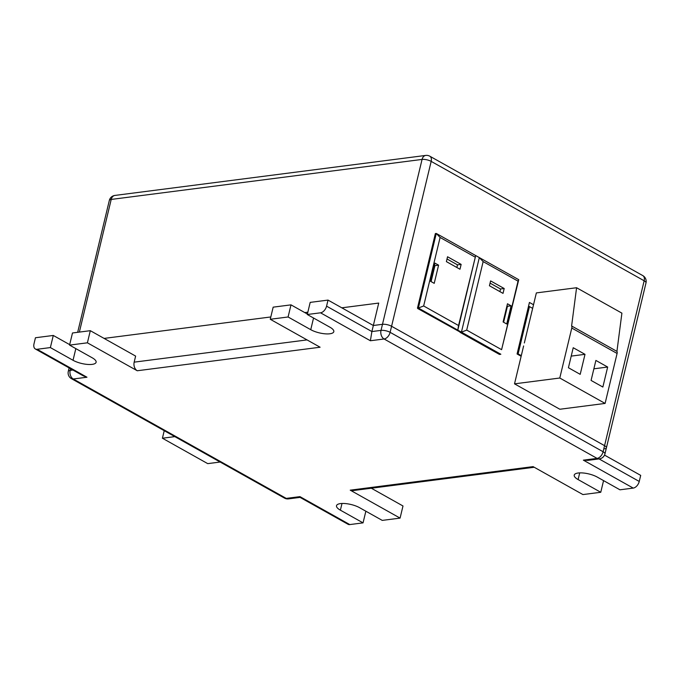 <?xml version="1.0" encoding="UTF-8"?>
<svg xmlns="http://www.w3.org/2000/svg" width="680" height="680" viewBox="0 0 680 680"><rect width="100%" height="100%" fill="white"/><g stroke="black" fill="none" stroke-linecap="round" stroke-linejoin="round"><path stroke-width="1.02" d="M50.371 347.574L53.286 335.452L35.453 337.748L34 343.808A6.596 4.072 -60.7 0 0 35.343 348.976A6.596 4.072 -60.7 0 0 37.12 349.282L50.371 347.574L73.032 360.281A13.855 4.547 -166.5 0 0 87.278 364.403A13.855 4.547 -166.5 0 0 96.109 362.278A13.855 4.547 -166.5 0 0 92.234 357.808L69.572 345.108L87.397 342.813L137.249 370.753L320.101 347.225L270.257 319.277L288.082 316.982L310.743 329.681A13.855 4.547 -166.5 0 0 324.989 333.812A13.855 4.547 -166.5 0 0 333.812 331.687A13.855 4.547 -166.5 0 0 329.936 327.216L307.284 314.508L310.19 302.387L328.024 300.093L373.337 325.499L382.483 324.317A6.596 2.167 13.5 0 1 391.587 326.273L604.571 445.672A6.596 2.167 13.5 0 1 606.415 447.805A6.596 2.167 13.5 0 1 604.529 448.808M326.57 306.153L371.883 331.559L378.726 303.067L341.802 307.819L378.726 303.067L373.337 325.499L382.483 324.317A6.596 2.167 13.5 0 1 391.587 326.273L604.571 445.672A6.596 2.167 13.5 0 1 606.415 447.805L604.953 453.866A6.596 2.167 13.5 0 0 603.109 451.741L644.156 280.78L431.171 161.381L390.125 332.333L603.109 451.741A6.596 4.072 -60.7 0 1 597.082 458.388L384.098 338.988L370.387 340.748L320.535 312.808A6.596 4.072 -60.7 0 0 326.57 306.153L328.024 300.093M307.836 312.188L304.776 312.587L307.836 312.188M270.81 316.957L104.091 338.411L270.81 316.957M533.519 304.733L529.439 302.447L517.072 353.974L521.144 356.26M434.435 265.353L434.936 265.633L431.103 281.596M53.286 335.452L69.683 344.641M69.572 345.108L72.48 332.979L90.312 330.684L135.626 356.091L134.172 362.151L307.046 339.906M604.529 455.107L640.704 475.388L639.242 481.448A6.596 4.072 119.3 0 1 633.216 488.096L619.965 489.804L597.303 477.105A13.855 4.547 -166.5 0 0 583.049 472.974A13.855 4.547 -166.5 0 0 574.226 475.099A13.855 4.547 -166.5 0 0 578.102 479.57L600.763 492.277L582.93 494.572L533.086 466.625L350.234 490.161L400.078 518.109L382.253 520.395L359.592 507.696A13.855 4.547 -166.5 0 0 345.346 503.565A13.855 4.547 -166.5 0 0 336.515 505.699A13.855 4.547 -166.5 0 0 340.391 510.17L363.052 522.869L349.792 524.577A6.596 4.072 119.3 0 1 348.024 524.271L300.067 497.386L299.948 496.629L349.792 524.577M270.257 319.277L273.164 307.156L290.998 304.861L307.394 314.05M371.322 488.223L402.993 505.979L400.078 518.109M307.284 314.508L320.535 312.808M288.082 316.982L290.998 304.861M87.397 342.813L90.312 330.684M137.249 370.753A6.596 4.726 -97.3 0 1 134.172 362.151M534.216 467.262L352.529 490.646A6.596 4.726 -97.3 0 1 350.234 490.161M363.052 522.869L365.857 511.207M600.763 492.277L603.56 480.615M633.216 488.096L583.372 460.156L587.817 460.36L599.386 458.873A6.596 6.596 0 0 0 604.953 453.866M642.812 275.613A6.596 4.072 119.3 0 1 644.156 280.78A6.596 2.167 -166.5 0 1 646 282.914A6.596 6.596 0 0 0 642.812 275.613L429.828 156.213A6.596 4.072 119.3 0 1 431.171 161.381A6.596 2.167 -166.5 0 0 422.067 159.426L381.021 330.387A6.596 2.167 13.5 0 1 390.125 332.333A6.596 4.072 -60.7 0 1 384.098 338.988A6.596 4.726 -97.3 0 1 381.021 330.387L371.883 331.559L370.387 340.748M37.12 349.282L86.963 377.23L83.3 375.861L35.343 348.976M86.963 377.23L73.253 378.99L286.238 498.397A6.596 4.726 82.7 0 0 288.532 498.882L300.067 497.386M524.34 342.975L536.358 292.91L576.581 287.733L571.608 325.975L616.93 351.381A3.298 2.031 119.3 0 1 617.091 353.455L605.098 403.427L559.784 378.021L514.522 383.843L523.617 345.958M605.098 403.427L559.844 409.25L514.522 383.843M573.223 347.726L568.42 367.736L580.202 374.34L585.004 354.331L573.223 347.726M595.884 360.434L591.082 380.434L602.862 387.039L607.665 367.038L595.884 360.434M617.091 353.455L571.778 328.049L559.784 378.021M616.93 351.381L621.902 313.14L576.581 287.733M571.778 328.049A3.298 2.031 -60.7 0 0 571.608 325.975M593.869 368.815L607.665 367.038M571.208 356.107L585.004 354.331M517.123 354.008L518.117 353.88L521.288 355.657M518.117 353.88L529.473 306.595L532.644 308.372M529.473 306.595L528.505 306.332M460.122 332.052L417.928 308.635M447.015 258.986L457.487 264.86L456.85 267.486M506.94 306L507.442 306.28L503.608 322.243M490.067 283.126L500.531 288.991L499.902 291.626M460.054 332.333L499.477 354.433L500.846 354.254L461.423 332.154L466.701 330.098L501.594 349.664L518.041 281.154L483.148 261.596L466.701 330.098M503.106 321.963L506.727 323.995L511.096 305.804L507.467 303.773L503.106 321.963M489.43 285.753L503.03 293.377L504.194 288.524L490.594 280.899L489.43 285.753M483.148 261.596L479.323 257.593L518.746 279.692L501.594 349.664M417.46 308.133L435.362 233.572L436.279 233.452L479.323 257.593L461.423 332.154L418.37 308.023L417.46 308.133A1.649 0.544 13.5 0 1 417.92 308.669A1.649 0.544 13.5 0 1 417.911 308.703M423.657 305.966L418.37 308.023L436.279 233.452L440.096 237.464L423.657 305.966L458.55 325.524L457.802 330.123L475.702 255.552L458.55 325.524M430.601 281.316L434.223 283.348L438.591 265.157L434.962 263.126L430.601 281.316M446.386 261.622L459.977 269.238L461.142 264.392L447.55 256.768L446.386 261.622M474.988 257.023L440.096 237.464M434.936 265.633L438.591 265.157M518.041 281.154L518.746 279.692M457.487 264.86L461.142 264.392M500.531 288.991L504.194 288.524M507.442 306.28L511.096 305.804M164.228 430.686L162.418 438.226L207.731 463.633L220.142 462.035M162.418 438.226L174.828 436.628M429.828 156.213A6.596 6.596 0 0 0 425.756 155.422A6.596 4.726 -97.3 0 0 422.067 159.426L111.214 199.435L79.365 332.095M425.756 155.422L114.903 195.432A6.596 4.726 -97.3 0 0 111.214 199.435A6.596 2.167 -166.5 0 0 109.327 200.439L77.673 332.316M70.576 368.73L70.176 370.387L72.913 370.039M69.122 367.914L68.289 371.39A6.596 2.167 13.5 0 1 70.176 370.387A6.596 4.726 -97.3 0 0 73.253 378.99A6.596 4.072 119.3 0 1 71.477 378.683L284.461 498.091A6.596 4.072 119.3 0 0 286.238 498.397L299.948 496.629M583.372 460.156L597.082 458.388A6.596 4.726 82.7 0 0 599.386 458.873M310.743 329.681L313.539 318.019M73.032 360.281L75.828 348.611M340.391 510.17L341.998 503.472M578.102 479.57L579.708 472.881M599.054 458.915L639.242 481.448M646 282.914L606.415 447.805M114.903 195.432A6.596 6.596 0 0 0 109.327 200.439M68.289 371.39A6.596 6.596 0 0 0 71.477 378.683M284.461 498.091A6.596 6.596 0 0 0 288.532 498.882"/></g></svg>
